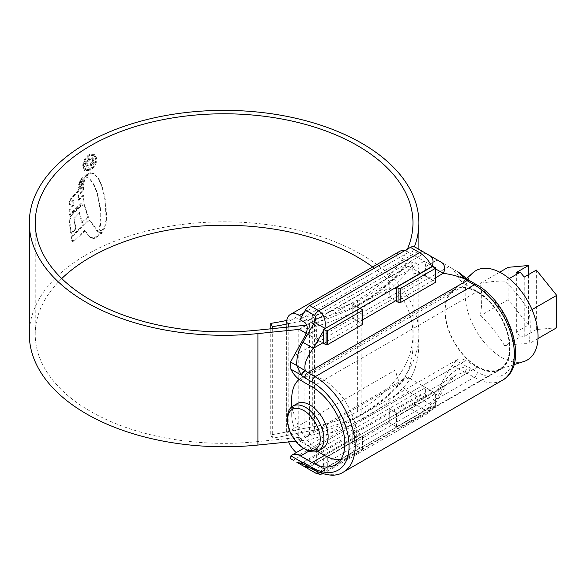 <?xml version="1.0" encoding="UTF-8"?>
<svg xmlns="http://www.w3.org/2000/svg" width="586" height="586" viewBox="0 0 586 586"><rect width="100%" height="100%" fill="white"/><g stroke="black" fill="none" stroke-linecap="round" stroke-linejoin="round"><path stroke-width="0.44" stroke-dasharray="2.93 2.2" d="M322.805 448.29A25.755 14.87 60 0 1 309.928 447.015L317.37 451.315L309.928 447.015A25.755 14.87 60 0 1 291.711 415.474A25.755 14.87 60 0 1 297.051 403.681M299.175 379.391A45.928 26.517 60 0 1 301.226 377.97A45.928 26.517 60 0 1 324.19 380.248A45.928 26.517 60 0 1 354.2 420.719A45.928 26.517 60 0 1 347.154 457.527A45.928 26.517 60 0 1 340.788 459.57M477.326 366.843A45.928 26.517 -120 0 0 500.29 369.114A45.928 26.517 -120 0 0 507.33 332.313A45.928 26.517 -120 0 0 477.326 291.835A45.928 26.517 -120 0 0 454.362 289.565A45.928 26.517 -120 0 0 447.316 326.365A45.928 26.517 -120 0 0 477.326 366.843M504.671 345.93C498.378 334.818 490.284 324.747 480.388 315.722C482.183 303.768 482.183 292.978 480.388 283.346C490.284 281.58 498.378 280.855 504.671 281.17C514.567 290.202 522.661 300.274 528.953 311.378C530.748 321.26 530.748 332.05 528.953 343.762C522.661 343.44 514.567 344.165 504.671 345.93L520.273 336.921L516.332 332.013L528.469 325.003L528.469 274.622M523.972 361.474A51.561 29.769 60 0 1 501.609 357.416A51.561 29.769 60 0 1 468.866 314.924A51.561 29.769 60 0 1 472.814 272.871M477.326 292.187A45.503 26.267 60 0 1 507.762 334.862A45.503 26.267 60 0 1 497.06 370.074A45.503 26.267 60 0 1 477.326 366.492A45.503 26.267 60 0 1 448.429 328.988A45.503 26.267 60 0 1 451.916 291.879A45.503 26.267 60 0 1 477.326 292.187M556.7 327.742L536.366 329.559L536.366 270.065M509.219 278.548L504.671 281.17M532 309.62L528.953 311.378M536.366 329.559L524.221 336.569L520.273 336.921M538.014 338.525L528.953 343.762M528.469 325.003L508.135 299.702L508.135 267.326M499.712 272.182L480.388 283.346M508.135 299.702L480.388 315.722M516.332 332.013L516.332 272.519M524.221 336.569L524.221 277.075M324.19 455.256A45.928 26.517 60 0 1 291.711 399M305.672 449.469A25.755 14.87 60 0 1 287.462 417.928M352.801 443.646L352.801 429.626L389.221 408.596L389.221 422.616L352.801 443.646L362.514 449.25L362.514 449.953L327.303 470.28L326.087 470.28L299.38 454.861A18.027 10.409 60 0 1 296.252 452.604M362.514 449.953L362.514 435.933L327.303 456.26L327.303 470.28M425.648 276.109L425.648 266.645A8.585 4.959 -120 0 0 424.191 261.246L387.764 282.276A8.585 4.959 60 0 1 389.221 287.675L389.221 297.139L352.801 318.169L352.801 304.149L389.221 283.119L389.221 297.139L425.648 276.109L432.981 280.342A12.877 7.435 -120 0 1 432.937 279.258L432.9 266.271L408.647 252.273A18.027 10.409 -120 0 0 404.677 250.713M301.614 316.652L314.916 324.336A8.585 4.959 60 0 1 316.374 329.735L316.374 339.199L352.801 318.169L362.514 323.772L362.514 324.476M352.801 304.149L360.082 308.353L360.082 321.318A12.877 7.435 -120 0 0 360.134 322.395L323.706 343.425L306.229 333.339M389.221 283.119L387.764 282.276M399.637 251.379A18.027 10.409 -120 0 0 395.902 259.635L395.902 369.693A18.027 10.409 -120 0 0 408.647 391.77L435.361 407.189L435.361 407.893L400.15 428.22L398.934 428.22L398.934 414.199L400.15 414.199L400.15 428.22M288.656 441.917A18.027 10.409 60 0 1 286.627 432.776L286.627 322.725L395.902 259.635M389.221 422.616L398.934 428.22M435.361 407.893L435.361 393.873L400.15 414.199M435.361 393.873L435.361 407.189M435.361 267.692L435.361 281.712L408.647 266.293A0.857 0.498 -120 0 0 408.046 266.645L408.046 376.703A0.857 0.498 -120 0 0 408.647 377.75L435.361 393.169M326.087 470.28L326.087 456.26L299.38 440.84A0.857 0.498 60 0 1 298.772 439.786L298.772 329.735A0.857 0.498 60 0 1 299.365 329.376L305.921 328.702A23.096 13.332 0 0 0 311.979 327.574A201.584 116.38 0 0 0 410.552 267.07L404.78 266.176L410.09 261.964L412.354 265.136L413.093 273.098L413.093 342.495C413.049 356.2 410.273 367.913 404.78 377.633L410.552 378.527C415.994 368.843 418.748 357.123 418.814 343.381L413.093 342.495M326.087 456.26L327.303 456.26M362.514 435.933L362.514 449.25M303.541 464.368A4.292 3.04 104.9 0 0 305.438 464.061L305.284 462.164L313.349 461.863L323.662 467.818L323.662 455.908A12.877 7.435 60 0 1 323.706 454.883L360.134 433.852L352.801 429.626L316.374 450.656L316.374 460.12A8.585 4.959 60 0 1 314.916 463.834L351.344 442.804A8.585 4.959 -120 0 0 352.801 439.09L352.801 429.626L362.514 435.23M387.764 421.774L396.51 426.82L396.51 413.848A12.877 7.435 60 0 1 396.554 412.83L389.221 408.596L389.221 418.06A8.585 4.959 60 0 1 387.764 421.774L424.191 400.743A8.585 4.959 -120 0 0 425.648 397.03L425.648 387.566L389.221 408.596L398.934 414.199M435.361 281.712L435.361 282.415M396.554 301.372L389.221 297.139L396.554 301.372L432.981 280.342M362.514 309.752L362.514 323.772M61.75 278.562A188.875 109.047 0 0 0 35.226 334.291A188.875 109.047 0 0 0 90.544 411.401A188.875 109.047 0 0 0 256.895 441.683L304.896 436.797A17.17 9.911 0 0 0 309.401 435.955A195.658 112.966 0 0 0 404.78 377.633M270.761 328.812L270.761 434.834A180.29 104.088 0 0 0 286.722 431.897A429.267 247.834 180 0 1 312.741 426.879A106.85 61.684 0 0 0 357.658 411.401A188.875 109.047 0 0 0 412.976 334.291A188.875 109.047 0 0 0 372.667 266.952M286.796 320.425A429.267 247.834 180 0 1 312.741 315.422A106.85 61.684 0 0 0 357.658 299.944A188.875 109.047 0 0 0 407.395 249.138M272.3 328.658L272.3 438.138A186.216 107.509 0 0 0 288.781 435.105A423.341 244.413 180 0 1 314.44 430.153A112.768 65.105 0 0 0 361.848 413.819A194.801 112.468 0 0 0 418.902 334.291A194.801 112.468 0 0 0 361.848 254.764A194.801 112.468 0 0 0 149.555 230.386A194.801 112.468 0 0 0 29.3 334.291M101.319 230.452L99.29 230.027L100.404 219.01L99.737 207.276L98.045 197.519L96.316 191.263L93.474 184.465L90.178 179.624L88.633 178.159L85.746 176.935L87.614 174.189L90.244 172.724L94.009 173.676L98.345 178.562L101.986 186.956L104.257 196.024L105.253 201.796L106.081 219.552L104.711 226.65L103.583 228.811L101.319 230.452L101.935 230.803L103.246 230.195L102.638 229.844M99.32 230.049L99.935 230.401L99.32 230.049M93.614 173.419L94.617 174.027L93.614 173.419M85.746 176.935L88.603 178.151L90.786 179.975L94.082 184.81L96.924 191.615L98.653 197.87L100.353 207.627L101.012 219.362L99.898 230.379L101.935 230.803M84.501 178.019L79.366 182.554L80.209 180.525L80.985 179.155L86.838 173.866L84.501 178.019L85.109 178.371L86.42 175.522L85.812 175.17M84.164 179.287L78.649 184.414L78.465 186.026L83.717 181.125L84.164 179.287L84.772 179.638L79.257 184.766L78.649 184.414M83.3 182.715L78.085 187.623L77.923 189.278L83.073 184.509L83.3 182.715L83.908 183.066L78.692 187.967L78.085 187.623M73.162 204.917L69.119 209.634L69.075 214.886L83.476 200.068L83.022 195.27L78.004 199.921L77.967 195.079L82.846 190.56L82.904 185.835L70.913 198.097L69.5 201.489L69.316 204.529L73.243 199.958L73.162 204.917L73.777 205.268L73.858 200.309L73.243 199.958M69.199 219.669L70.467 233.902L75.433 228.408L73.77 217.758L79.183 212.418L81.681 222.394L87.944 216.996L83.813 204.331L84.421 204.682L81.124 205.803L71.66 215.597L69.807 220.021L69.199 219.669L71.045 215.238L80.516 205.452L83.813 204.331M70.943 236.759L88.999 219.647L97.078 231.111L100.997 232.979L102.396 232.767L101.788 232.415L94.009 238.011L89.848 237.227L84.552 230.386L73.909 240.472L72.107 241.146L70.943 236.759L71.551 237.11L72.723 241.498L74.517 240.824L85.153 230.738L84.552 230.386M90.105 237.389L90.713 237.74L90.105 237.389M101.788 232.415L100.389 232.62L98.096 231.866M89.358 170.079L84.618 170.533L82.677 166.131C83.007 161.143 85.226 157.238 89.358 154.418L94.236 154.045L96.368 158.557C95.928 163.479 93.592 167.318 89.358 170.079L89.966 170.431C94.192 167.684 96.529 163.846 96.976 158.909L96.368 158.557M288.781 323.648A423.341 244.413 180 0 1 314.44 318.696A112.768 65.105 0 0 0 361.848 302.361A194.801 112.468 0 0 0 414.434 246.787M295.703 441.207L305.921 440.159A23.096 13.332 0 0 0 311.979 439.031A201.584 116.38 0 0 0 410.552 378.527M413.093 273.098L418.814 273.984L418.814 343.381M418.814 273.984L418.074 266.015L415.818 262.85L410.552 267.07M304.896 436.797L304.896 325.34A17.17 9.911 0 0 0 309.401 324.498A195.658 112.966 0 0 0 404.78 266.176M272.3 438.138L270.761 434.834M96.976 158.909L94.844 154.396L89.358 154.418M89.966 154.763C85.834 157.59 83.608 161.494 83.285 166.483L82.677 166.131M83.285 166.483L85.226 170.885L89.966 170.431M89.966 155.898L94.148 155.59L95.928 159.436C95.569 163.641 93.584 166.929 89.966 169.295L85.93 169.676L84.245 165.889C84.523 161.648 86.435 158.323 89.966 155.898L89.358 155.546C85.834 157.956 83.923 161.289 83.637 165.538L85.329 169.332L89.358 168.944C92.969 166.585 94.954 163.304 95.32 159.084L93.54 155.239L89.358 155.546M89.966 169.295L89.358 168.944M98.704 232.217L89.599 219.999L71.551 237.11M85.153 230.738L90.456 237.579L93.35 238.495L96.251 237.484L102.396 232.767M74.517 240.824L73.909 240.472M96.251 237.484L95.643 237.132M97.686 231.463L97.078 231.111M89.599 219.999L88.999 219.647M84.421 204.682L88.552 217.347L82.289 222.746L79.791 212.769L74.378 218.117L76.041 228.76L71.082 234.254L69.807 220.021M71.082 234.254L70.467 233.902M76.041 228.76L75.433 228.408M74.378 218.117L73.77 217.758M79.791 212.769L79.183 212.418M82.289 222.746L81.681 222.394M88.552 217.347L87.944 216.996M84.911 205.561L84.303 205.217M81.124 205.803L80.516 205.452M73.858 200.309L69.932 204.88L70.115 201.84L71.529 198.449L83.512 186.187L83.454 190.911L78.575 195.431L78.612 200.273L83.63 195.621L84.084 200.419L69.69 215.238L69.734 209.986L73.777 205.268M69.69 215.238L69.075 214.886M84.084 200.419L83.476 200.068M83.63 195.621L83.022 195.27M78.612 200.273L78.004 199.921M78.575 195.431L77.967 195.079M83.454 190.911L82.846 190.56M83.512 186.187L82.904 185.835M70.115 201.84L69.5 201.489M69.932 204.88L69.316 204.529M69.734 209.986L69.119 209.634M83.908 183.066L83.681 184.861L78.531 189.63L78.692 187.967M78.531 189.63L77.923 189.278M83.681 184.861L83.073 184.509M84.772 179.638L84.325 181.477L79.073 186.377L79.257 184.766M79.073 186.377L78.465 186.026M84.325 181.477L83.717 181.125M86.42 175.522L81.593 179.506L80.817 180.876L79.974 182.905L85.109 178.371M87.446 174.218L86.838 173.866M81.593 179.506L80.985 179.155M79.974 182.905L79.366 182.554M103.246 230.195L105.326 227.002L104.711 226.65M86.354 177.287L88.222 174.54L90.852 173.075L94.617 174.027L98.953 178.913L102.594 187.315L105.861 202.148L106.696 219.904L105.326 227.002M88.032 166.856L86.296 166.951L85.409 164.585C85.637 161.714 86.984 159.56 89.446 158.139L92.412 157.722L93.423 160.139C93.255 162.425 92.178 164.256 90.2 165.655L90.2 164.329L92.398 160.601L91.716 159.062L89.475 159.443C87.71 160.403 86.735 161.912 86.552 163.97L87.094 165.494L88.032 165.538L88.032 166.856L88.64 167.208L88.64 165.882L87.702 165.845L87.16 164.322C87.329 162.271 88.303 160.762 90.083 159.795L92.324 159.414L93.006 160.952L90.808 164.681L90.808 166.006C92.786 164.615 93.855 162.776 94.031 160.491L93.02 158.074L90.054 158.491C87.6 159.905 86.252 162.051 86.017 164.937L86.904 167.303L88.64 167.208M88.64 165.882L88.032 165.538M87.16 164.322L86.552 163.97M93.006 160.952L92.398 160.601M90.808 164.681L90.2 164.329M90.808 166.006L90.2 165.655M94.031 160.491L93.423 160.139M86.017 164.937L85.409 164.585M323.662 467.818L323.626 468.859L324.578 468.346L360.082 447.851L360.082 434.878A12.877 7.435 -120 0 1 360.134 433.852M396.51 426.82L432.9 405.768L432.937 392.825A12.877 7.435 -120 0 1 432.981 391.8L396.554 412.83M316.374 460.12L304.764 466.822L293.227 460.157L448.795 370.345L456.142 360.471A17.17 9.911 60 0 1 457.205 359.679A17.17 9.911 60 0 1 465.789 360.536L309.02 451.044M300.515 380.248L465.789 284.825L477.326 291.484A46.36 26.766 60 0 1 507.615 332.335A46.36 26.766 60 0 1 500.503 369.488A46.36 26.766 60 0 1 477.326 367.195L465.789 360.536M465.789 284.825A17.17 9.911 60 0 1 456.142 273.75L452.267 268.608L448.795 266.601L293.227 356.413M425.648 266.645L437.259 259.942L448.795 266.601M360.134 322.395L352.801 318.169L352.801 308.705A8.585 4.959 -120 0 0 351.344 303.306L314.916 324.336M448.795 370.345L437.259 390.327L425.648 397.03M324.578 468.346L324.366 473.18L318.813 472.03L309.708 466.771L410.464 408.603L419.569 413.855L426.894 413.98L432.014 406.325M452.267 365.246L458.501 368.843C451.909 372.147 446.232 377.816 441.463 385.844L429.934 405.82C427.905 408.882 425.883 410.046 423.861 409.328L414.756 404.069L420.257 394.532L425.114 397.337L431.186 396.737L437.259 390.327M414.756 404.069A8.585 4.959 -60 0 1 410.464 408.603M309.708 466.771A8.585 4.959 -60 0 1 305.431 467.203L299.907 464.017L420.257 394.532M437.259 259.942L414.756 246.948M299.907 319.612L420.257 250.127M441.463 385.844L444.606 387.661L443.243 386.87L456.641 374.776L464.639 372.147A4.292 3.04 104.9 0 0 466.888 366.55L466.515 366.455A4.292 3.069 -76.2 0 1 464.442 371.993L464.639 372.147A12.877 7.435 60 0 1 467.005 373.15L474.286 377.355A56.666 32.713 -120 0 0 502.62 380.16M456.142 273.75L466.888 280.071A4.292 1.751 131.6 0 0 466.705 278.614M458.501 272.204L452.267 268.608L458.501 272.204L466.515 279.734A4.292 1.699 132.3 0 0 466.368 278.313M464.442 371.993L458.501 368.843L466.515 366.455L456.142 360.471M429.934 405.82L433.076 407.636L431.706 406.845L324.886 468.522A8.585 7.01 120 0 1 319.912 472.814M303.401 464.324A4.292 3.069 103.8 0 0 304.991 464.046L296.78 462.208M343.418 472.082A56.666 32.713 60 0 1 315.085 469.276L307.804 465.064A12.877 7.435 -120 0 0 305.438 464.061L304.991 464.046M323.662 455.908L313.349 461.863A8.585 7.01 120 0 1 307.577 466.39M316.374 339.199L323.706 343.425M351.344 303.306L360.082 308.353M424.191 261.246L432.9 266.271M425.648 387.566L432.981 391.8M424.191 400.743L432.9 405.768M316.374 450.656L323.706 454.883M351.344 442.804L360.082 447.851M314.916 463.834L323.626 468.859M408.647 252.273L303.856 312.778M395.902 369.693L286.627 432.776M408.647 391.77L299.38 454.861M408.647 377.75L299.38 440.84M408.046 376.703L298.772 439.786M408.046 266.645L298.772 329.735M408.647 266.293L299.38 329.383M357.658 299.944L357.658 411.401M361.848 302.361L361.848 413.819M311.979 327.574L311.979 439.031M309.401 324.498L309.401 435.955M256.895 330.226L256.895 441.683M312.741 315.422L312.741 426.879M286.722 320.439L286.722 431.897M288.781 326.981L288.781 435.105M314.44 318.696L314.44 430.153M305.921 328.702L305.921 333.163M305.921 334.108L305.921 440.159M95.928 159.436L95.32 159.084M84.245 165.889L83.637 165.538M72.312 240.868L71.704 240.516M93.35 238.495L92.742 238.143M94.617 238.363L94.009 238.011M100.997 232.979L100.389 232.62M71.66 215.597L71.045 215.238M69.807 220.343L69.199 219.992M71.529 198.449L70.913 198.097M80.817 180.876L80.209 180.525M104.198 229.17L103.583 228.811M106.696 219.904L106.081 219.552M105.861 202.148L105.253 201.796M104.865 196.383L104.257 196.024M102.594 187.315L101.986 186.956M98.953 178.913L98.345 178.562M90.852 173.075L90.244 172.724M88.222 174.54L87.614 174.189M90.786 179.975L90.178 179.624M94.082 184.81L93.474 184.465M95.057 186.722L94.449 186.37M96.924 191.615L96.316 191.263M98.653 197.87L98.045 197.519M99.847 203.701L99.232 203.349M100.353 207.627L99.737 207.276M101.012 219.362L100.404 219.01M90.083 159.795L89.475 159.443M90.054 158.491L89.446 158.139M360.082 321.318L362.514 319.919M396.51 413.848L360.082 434.878M432.937 404.728L443.243 386.87L432.937 392.825M312.939 469.489A4.292 2.476 -60 0 0 315.085 469.276L474.286 377.355A4.292 2.476 120 0 0 477.326 372.103L470.038 367.891A17.17 9.911 -120 0 0 466.888 366.55M466.888 280.071A17.17 9.911 -120 0 0 470.038 282.371L477.326 286.576A52.374 30.238 60 0 1 514.354 350.721A52.374 30.238 60 0 1 477.326 372.103M432.937 279.258L435.361 277.859M435.361 268.762L432.937 267.355M305.658 465.277A4.292 2.476 120 0 0 307.804 465.064L467.005 373.15A4.292 2.476 120 0 0 470.038 367.891M324.498 455.425L477.326 367.195M312.052 386.907L477.326 291.484M352.801 308.705L389.221 287.675M304.764 336.437L316.374 329.735M389.221 418.06L352.801 439.09M423.861 409.328A8.585 4.959 -60 0 1 419.569 413.855L318.813 472.03A8.585 4.959 -60 0 1 314.536 472.463M304.764 466.822L425.114 397.337M425.114 252.932L304.764 322.417M476.433 284.613A4.292 2.476 -60 0 1 477.326 286.576M469.152 280.408A4.292 2.476 -60 0 1 470.038 282.371M347.154 457.527L500.29 369.114M497.06 370.074L513.995 364.66M451.916 291.879L466.603 278.526M301.226 377.97L454.362 289.565M291.711 415.474L291.711 406.874M408.222 266.249L298.948 329.339M35.226 222.834L35.226 334.291M412.976 222.834L412.976 334.291M418.902 249.343L418.902 334.291M410.09 261.964L415.818 262.85M94.236 154.045L94.844 154.396M84.618 170.533L85.226 170.885M85.329 169.332L85.93 169.676M93.54 155.239L94.148 155.59M72.107 241.146L72.723 241.498M87.094 165.494L87.702 165.845M91.716 159.062L92.324 159.414M92.412 157.722L93.02 158.074M86.296 166.959L86.904 167.303M335.229 464.91L500.503 369.488M322.967 473.825L426.894 413.98L433.076 407.636L444.606 387.661C448.019 380.959 456.003 374.652 456.648 374.776L305.284 462.164C303.021 464.552 295.813 462.295 296.706 462.164M307.276 468.273L431.186 396.737M457.205 359.679L303.68 448.319"/><path stroke-width="0.88" d="M305.672 449.469L303.856 448.415A23.184 13.383 -120 0 0 320.249 438.958A23.184 13.383 -120 0 0 303.856 410.566A23.184 13.383 -120 0 0 287.462 420.03A23.184 13.383 -120 0 0 303.856 448.415L305.672 449.469A25.755 14.87 60 0 0 318.557 450.744L322.805 448.29A25.755 14.87 60 0 0 326.754 427.655A25.755 14.87 60 0 0 309.928 404.955A25.755 14.87 60 0 0 297.051 403.681L292.795 406.135A25.755 14.87 60 0 1 305.672 407.409A25.755 14.87 60 0 1 322.505 430.109A25.755 14.87 60 0 1 318.557 450.744M324.19 455.256L317.37 451.315L324.19 455.256A45.928 26.517 60 0 0 340.788 459.57M466.603 278.526L472.814 272.871A51.561 29.769 60 0 1 501.609 273.223A51.561 29.769 60 0 1 536.095 321.582A51.561 29.769 60 0 1 523.972 361.474L513.995 364.66M499.712 272.182L508.135 267.326L528.469 265.509L516.332 272.519L520.273 272.168L524.221 277.075L536.366 270.065L556.7 295.366L556.7 327.742L538.014 338.525M520.273 272.168L509.219 278.548M556.7 295.366L532 309.62M528.469 274.622L528.469 265.509M291.711 406.874L291.711 399A45.928 26.517 60 0 1 299.175 379.391M287.462 420.03L287.462 417.928A25.755 14.87 60 0 1 292.795 406.135M362.514 310.455L362.514 309.752L360.082 308.353L323.626 329.361L326.087 330.782L327.303 330.782L362.514 310.455L362.514 324.476L327.303 344.802L326.087 344.802L323.706 343.425A12.877 7.435 60 0 1 323.662 342.349L323.662 330.445L313.349 348.304C306.258 357.848 303.614 365.356 305.438 370.806A4.292 1.751 131.6 0 0 301.614 375.494L301.241 375.157A4.292 1.699 -47.7 0 1 304.991 370.594L296.78 365.576C296.348 358.214 298.421 350.465 302.984 342.319L314.521 322.344C316.162 319.062 316.162 316.726 314.521 315.334L305.416 310.075L299.907 319.612L304.764 322.417C308.038 325.201 308.038 329.874 304.764 336.437L290.546 361.972L290.868 369.165A17.17 9.911 -120 0 0 300.515 380.248L312.052 386.907A46.36 26.766 -120 0 1 342.334 427.758A46.36 26.766 -120 0 1 335.229 464.91A46.36 26.766 -120 0 1 312.052 462.61L324.498 455.425M327.303 330.782L327.303 344.802M400.15 302.742L435.361 282.415L435.361 268.395L400.15 288.722L400.15 302.742L398.934 302.742L398.934 288.722L400.15 288.722M435.361 268.395L435.361 267.692L432.9 266.271L396.51 287.323L398.934 288.722M286.627 322.725A18.027 10.409 60 0 1 290.363 314.47A18.027 10.409 60 0 1 299.38 315.363L301.614 316.652M404.677 250.713A18.027 10.409 -120 0 0 399.637 251.379L290.363 314.47M296.252 452.604A18.027 10.409 60 0 1 288.656 441.917M414.434 246.787A194.801 112.468 0 0 0 418.902 222.834A194.801 112.468 0 0 0 361.848 143.306A194.801 112.468 0 0 0 149.555 118.929A194.801 112.468 0 0 0 29.3 222.834A194.801 112.468 0 0 0 86.354 302.361A194.801 112.468 0 0 0 257.928 333.588L299.365 329.376A0.857 0.498 60 0 1 299.38 329.383L306.229 333.339M396.51 287.323L396.51 300.288A12.877 7.435 60 0 0 396.554 301.372L398.934 302.742M326.087 344.802L326.087 330.782M372.667 266.952A188.875 109.047 0 0 0 357.658 257.181A188.875 109.047 0 0 0 61.75 278.562M407.395 249.138A188.875 109.047 0 0 0 412.976 222.834A188.875 109.047 0 0 0 357.658 145.724A188.875 109.047 0 0 0 151.818 122.086A188.875 109.047 0 0 0 35.226 222.834A188.875 109.047 0 0 0 90.544 299.944A188.875 109.047 0 0 0 256.895 330.226L304.896 325.34M29.3 222.834L29.3 334.291A194.801 112.468 0 0 0 86.354 413.819A194.801 112.468 0 0 0 257.928 445.045L295.703 441.207M272.3 328.658L272.3 326.68L270.761 323.377A180.29 104.088 0 0 0 286.722 320.439A429.267 247.834 180 0 1 286.796 320.425M270.761 323.377L270.761 328.812M272.3 326.68A186.216 107.509 0 0 0 288.781 323.648L288.781 326.981M309.02 451.044L300.515 455.952L312.052 462.61M300.515 455.952A17.17 9.911 -120 0 0 291.931 455.102A17.17 9.911 -120 0 0 290.868 455.893L290.546 458.611L293.234 460.157M319.912 472.814A8.585 7.01 120 0 1 314.521 472.455L305.416 467.196A8.585 4.959 -60 0 1 305.416 467.196L296.706 462.164M299.907 464.017L304.764 466.822C308.038 468.712 308.038 468.712 304.764 466.822C308.038 468.712 308.038 468.712 304.764 466.822L304.764 466.822M305.416 310.075A8.585 4.959 -60 0 1 309.708 305.54L410.464 247.373A8.585 4.959 -60 0 1 414.756 246.948L441.463 262.367A8.585 7.01 -60 0 1 443.243 273.31L435.361 268.762M466.705 278.614L469.152 280.408A4.292 2.476 -60 0 0 467.005 280.621L307.804 372.535L315.085 376.739L474.286 284.825L467.005 280.621A12.877 7.435 60 0 1 464.639 278.892L464.442 278.533A4.292 1.699 132.3 0 1 466.368 278.313L466.705 278.614A4.292 1.751 131.6 0 0 464.639 278.892C458.054 276.189 450.92 274.329 443.243 273.31L435.361 277.859M432.014 266.828L431.706 266.652C429.296 261.034 425.253 256.36 419.569 252.632L410.464 247.373M309.708 305.54L318.813 310.8C324.109 314.748 326.138 320.593 324.886 328.321L314.521 322.344M290.868 455.893L301.614 461.973A4.292 3.04 104.9 0 0 303.541 464.368L305.658 465.277A4.292 2.476 120 0 1 304.764 463.314L312.052 467.518A52.374 30.238 -120 0 0 349.08 446.136A52.374 30.238 -120 0 0 312.052 381.999L304.764 377.794A17.17 9.911 60 0 1 301.614 375.494M464.442 278.533L458.501 272.204M324.578 328.849L431.706 266.652A8.585 7.01 -60 0 0 429.934 255.708L441.463 262.367M303.541 464.368L303.255 464.295A4.292 3.069 103.8 0 1 301.241 461.878L296.904 462.281C300.413 463.922 301.724 463.863 303.248 464.295A4.292 3.069 103.8 0 0 303.255 464.295A4.292 3.069 103.8 0 0 303.401 464.324M307.577 466.39A8.585 7.01 120 0 1 302.984 465.789L314.521 472.455A8.585 4.959 -60 0 1 314.521 472.455L316.25 473.429L320.088 474.33L322.967 473.825M323.626 329.361L323.662 330.445M323.662 342.349L313.349 348.304L302.984 342.319M304.764 377.794A4.292 2.476 120 0 1 307.804 372.535A12.877 7.435 -120 0 1 305.438 370.806L304.991 370.594M290.868 369.165L301.241 375.157L296.78 365.576L290.546 361.972M303.856 312.778L299.38 315.363M257.928 333.588L257.928 445.045M305.921 333.163L305.921 334.108M362.514 319.919L396.51 300.288M312.052 381.999A4.292 2.476 120 0 1 315.085 376.739A56.666 32.713 60 0 1 352.105 426.674A56.666 32.713 60 0 1 343.418 472.082L502.62 380.16A56.666 32.713 -120 0 0 511.307 334.76A56.666 32.713 -120 0 0 474.286 284.825A4.292 2.476 -60 0 1 476.433 284.613C509.52 302.537 530.608 364.646 502.62 380.16M301.614 461.973A17.17 9.911 60 0 1 304.764 463.314M314.521 315.334A8.585 4.959 120 0 1 318.813 310.8L419.569 252.632A8.585 4.959 -60 0 1 423.861 252.207L414.756 246.948M343.418 472.082C336.174 476.931 326.021 476.066 312.939 469.489A4.292 2.476 -60 0 1 312.052 467.518M418.902 222.834L418.902 249.343M312.939 469.489L305.658 465.277M469.152 280.408L476.433 284.613M466.368 278.313L458.523 272.219M303.68 448.319L291.931 455.102"/></g></svg>
